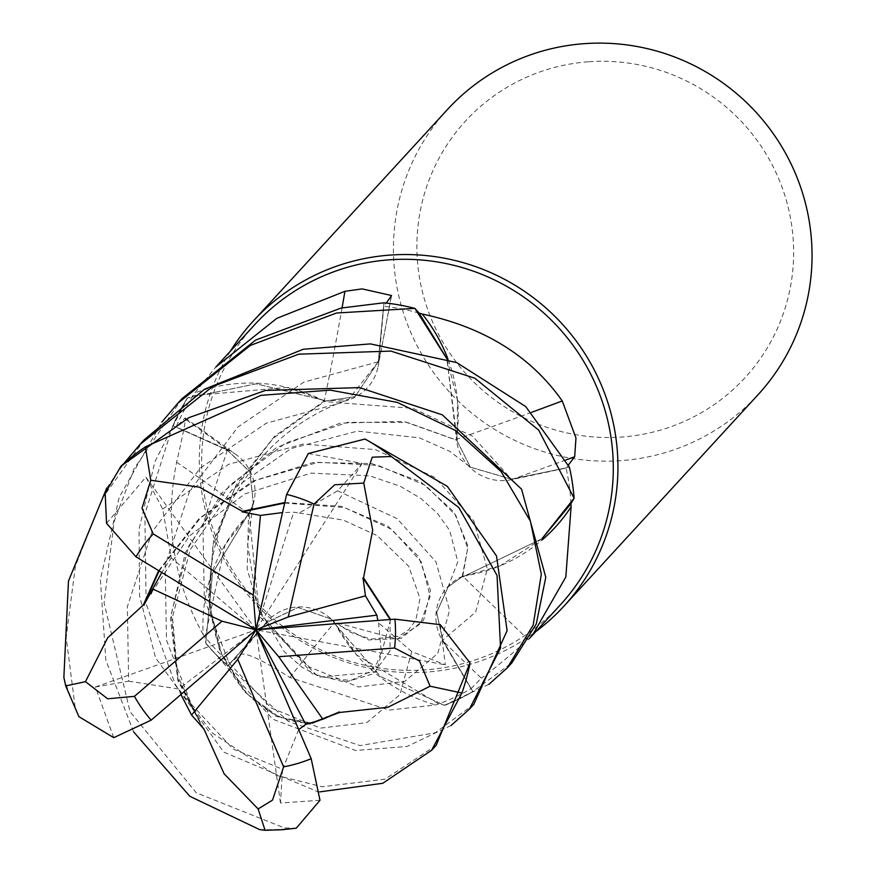 <?xml version="1.0" encoding="UTF-8"?>
<svg xmlns="http://www.w3.org/2000/svg" width="874" height="874" viewBox="0 0 874 874"><rect width="100%" height="100%" fill="white"/><g stroke="black" fill="none" stroke-linecap="round" stroke-linejoin="round"><path stroke-width="0.66" stroke-dasharray="4.37 3.28" d="M355.008 396.72L324.997 401.079L355.008 396.73L378.278 361.749L355.008 396.72M309.101 723.869L276.097 716.298L244.141 691.389L219.767 650.901L208.394 598.952L213.518 541.41L236.122 485.004L274.567 436.257L324.822 400.587L325.095 401.352L324.822 400.587L256.268 383.817L187.56 397.954A210.656 207.324 -137.4 0 0 173.008 425.736L227.327 450.154L249.877 471.927L253.263 502.889L249.112 513.508L225.11 544.753A161.155 158.609 -137.4 0 0 203.15 634.557A207.313 204.035 -137.4 0 0 205.128 637.07A207.313 204.035 -137.4 0 0 230.026 663.333L240.186 654.593C245.091 651.928 261.676 659.553 289.928 677.481L389.116 710.114L435.711 704.936A207.313 204.035 -137.4 0 0 438.682 703.876A207.313 204.035 -137.4 0 0 471.01 688.734L442.299 640.325A3558.207 291.829 -142.5 0 0 481.334 678.169L471.01 688.734M390.602 619.491L376.399 672.084L318.475 677.153L261.097 618.027L247.222 569.029L248.587 513.519L212.491 573.202L205.772 643.067A210.656 207.324 -137.4 0 0 227.95 665.89L267.16 622.201L297.979 607.517L330.623 618.879L333.89 622.037L356.636 654.965A161.155 158.609 -137.4 0 0 435.711 704.936M284.793 502.55L341.472 506.341L387.969 526.203L418.668 556.705L430.521 590.627L423.617 620.201L401.1 638.381L368.697 639.976L333.748 622.539L380.485 676.531L444.582 705.198A210.656 207.324 -137.4 0 0 472.834 691.531L442.736 640.129L436.672 612.477L448.165 586.869L462.16 576.72L500.267 565.762A161.155 158.609 -137.4 0 0 542.164 539.903M254.76 324.625A207.313 204.035 -137.4 0 0 223.362 553.777A207.313 204.035 -137.4 0 0 426.13 669.801A207.313 204.035 -137.4 0 0 560.19 605.037M203.15 634.557C173.314 580.565 164.465 523.111 176.624 462.204C184.327 429.134 186.949 414.593 184.48 418.591L176.111 426.949A207.313 204.035 -137.4 0 1 193.045 395.583A207.313 204.035 -137.4 0 1 194.804 392.972L215.561 367.32M176.624 462.204A3567.941 1359.911 -1 0 1 248.915 514.218A45.535 44.825 -137.4 0 0 236.592 454.993L185.474 418.122L184.48 418.591A3558.207 1356.208 -1 0 1 227.568 449.706L176.111 426.949M230.397 351.162A210.831 207.499 -137.4 0 0 230.714 570.853A210.831 207.499 -137.4 0 0 427.604 672.008A210.831 207.499 -137.4 0 0 535.828 631.574M447.433 109.556A210.831 207.499 -137.4 0 0 415.5 342.597A210.831 207.499 -137.4 0 0 621.709 460.587A210.831 207.499 -137.4 0 0 758.042 394.731M588.191 61.792A189.745 186.752 -137.4 0 0 417.652 263.467A189.745 186.752 -137.4 0 0 622.343 436.989A189.745 186.752 -137.4 0 0 792.871 235.325A189.745 186.752 -137.4 0 0 588.191 61.792M248.915 514.218A161.155 158.609 -137.4 0 0 225.11 544.753L205.128 637.07L205.772 643.067L212.469 573.278L248.598 513.431M236.592 454.993A45.535 44.825 -137.4 0 0 227.568 449.706M319.818 791.866L317.743 791.68L223.81 752.132L155.583 657.849L139.589 595.937L139.032 529.305L154.873 461.811L187.265 398.085L193.045 395.583L287.459 387.433A161.155 158.609 -137.4 0 0 194.804 392.972M390.099 619.524L390.023 650.933L373.253 673.821L345.241 682.201L312.379 673.81L259.075 612.193L249.112 513.508L253.263 502.889L249.888 471.949L227.327 450.154L173.008 425.736L227.36 450.088L249.909 471.84L253.285 502.79L249.123 513.42M289.928 677.481A3567.941 659.717 -72.8 0 1 334.545 622.463A45.535 44.825 -137.4 0 0 266.821 621.829L230.026 663.333M334.545 622.463A161.155 158.609 -137.4 0 0 356.636 654.965L438.682 703.876L444.582 705.198L380.485 676.531L333.704 622.506M451.039 725.54L406.967 746.483L355.576 750.471L272.655 719.16L205.772 643.056A210.656 207.324 -137.4 0 0 227.95 665.879L267.127 622.146L297.947 607.452L330.58 618.836L333.846 621.993L330.623 618.879L298.023 607.517L267.16 622.201L227.841 666.01L288.475 721.553L360.055 745.588L435.23 732.827L473.752 704.389M541.924 538.81L500.267 565.762A161.155 158.609 -137.4 0 1 462.805 576.206A3567.941 292.626 -142.5 0 0 528.267 639.626C503.872 660.777 488.227 673.625 481.334 678.169M529.349 638.533L528.267 639.626M462.805 576.206A45.535 44.825 -137.4 0 0 442.299 640.325M159.101 570.886L200.55 517.823L255.732 480.307L318.07 462.346L378.038 465.361L425.485 485.398L455.78 515.343L467.721 548.151L462.182 576.676L448.165 586.869L436.683 612.445L442.736 640.129L472.834 691.531L442.692 640.139L436.639 612.488L448.144 586.902L462.16 576.72M531.6 412.32A3567.941 765.941 147.7 0 1 456.447 439.382A45.535 44.825 -137.4 0 0 511.498 479.64L566.046 468.06L568.417 464.99M456.447 439.382A161.155 158.609 -137.4 0 0 457.506 400.412A161.155 158.609 -137.4 0 0 448.001 359.225M457.506 400.412L446.964 358.843L457.102 439.808L457.506 400.412M203.751 728.883L177.848 678.901L171.238 614.072L188.708 546.075L229.316 485.638L285.809 442.976L347.743 422.306L407.448 422.503L456.687 440.125L470.332 467.12L511.443 479.203L569.247 467.229A210.656 207.324 -137.4 0 1 573.956 498.497A210.656 207.324 -137.4 0 0 569.247 467.229L511.41 479.16L470.332 467.12L456.687 440.125L457.168 439.841M570.962 503.664A207.313 204.035 -137.4 0 0 566.046 468.06M511.432 479.203L470.387 467.175L456.752 440.157M342.073 307.856A3567.941 1425.57 75.2 0 1 324.254 401.068A45.535 44.825 -137.4 0 0 378.081 366.654A45.535 44.825 -137.4 0 0 378.781 361.825L383.784 306.261L386.232 303.038M324.254 401.068A161.155 158.609 -137.4 0 0 287.459 387.433L325.084 401.035L272.95 438.551L234.287 489.298L212.874 546.501L209.192 603.268L221.734 654.473L247.102 693.978L279.341 717.27L312.291 723.148M319.982 800.256L280.467 803.02L282.586 769.273L233.139 749.029L191.308 704.204L166.497 640.172L165.131 565.642L189.647 491.079L237.957 427.015L303.912 382.113L378.355 361.749L383.937 302.95A210.656 207.324 -137.4 0 1 415.106 308.609A210.656 207.324 -137.4 0 0 383.937 302.95L378.278 361.749L383.948 302.786M419.149 313.132A207.313 204.035 -137.4 0 0 383.784 306.261M378.355 361.749L348.464 399.56L325.084 401.035M462.018 576.567L462.597 577.026L541.913 538.777L462.619 576.982L462.018 576.567M187.265 398.085A210.831 207.499 -137.4 0 0 172.844 425.66L173.008 425.736A210.656 207.324 -137.4 0 1 187.56 397.954L256.191 383.817L324.909 400.532M203.467 729.287L177.837 680.518L170.452 618.552L185.343 552.619L222.215 492.674L276.501 447.532L340.259 423.136L403.701 421.388L456.599 440.19L446.92 358.832M182.054 398.631L134.214 468.486L114.177 521.341L104.072 602.841L130.018 711.665L196.268 792.784L284.454 827.94L296.253 828.202M205.816 643.373A210.831 207.499 -137.4 0 0 227.841 666.01M172.844 425.66L144.876 513.857L146.144 603.956L175.488 684.91L212.524 733.1L275.769 775.216L322.255 786.764L385.095 779.16L436.192 745.293M133.602 731.833L105.841 660.176L100.379 579.342L119.203 497.328L161.854 422.109M144.45 439.578L102.236 498.475L75.415 566.046L66.162 637.397L75.088 706.837L78.879 716.636M106.759 487.987L124.053 463.286M113.762 737.645L95.397 687.019L128.653 681.163L127.364 606.6L151.956 532.058L200.332 468.016L266.341 423.18L340.751 402.914L412.878 408.333L472.463 436.137L511.41 479.16L569.411 467.197M440.234 624.659L445.347 664.83L411.752 651.611L378.573 622.889L377.797 620.474M158.675 570.624L199.152 518.446L253.001 481.061L313.22 462.477L371.712 463.559L420.689 481.814L453.967 511.858L468.038 546.283L462.619 576.982M106.552 523.351L145.903 477.138L162.684 509.05L171.238 557.852L161.766 572.503M488.861 684.353L444.582 705.198A210.656 207.324 -137.4 0 0 472.834 691.531L511.803 662.94M282.586 769.273L298.711 729.572M128.653 681.163L178.689 688.996L180.929 694.502M308.325 453.53L362.186 463.417L337.659 490.784L299.203 513.027L293.73 512.219L282.531 512.568M284.684 503.042L344.389 507.532L391.88 529.469L421.202 561.818L430.15 596.166L420.492 623.785L397.233 639.08L333.89 622.037M95.397 687.019L255.984 629.837L178.689 688.996M362.175 463.417L255.984 629.837L293.73 512.219M444.899 705.263A210.831 207.499 -137.4 0 0 472.921 691.684M280.467 803.02L255.984 629.837L171.238 557.852M145.903 477.138L255.984 629.837L445.347 664.83M266.821 621.829A3558.207 657.914 -72.8 0 0 240.186 654.593M511.498 479.64A3558.207 763.854 147.7 0 0 565.981 459.942M378.781 361.825A3558.207 1421.681 75.2 0 0 391.213 296.319M411.752 651.611L399.888 694.71L366.851 722.612L320.518 728.118L271.071 707.94L229.217 663.18L204.341 599.214L202.91 524.706L227.36 450.088M162.684 509.05L228.737 464.269L303.158 444.068L375.285 449.564L434.826 477.444L473.697 520.522L487.364 568.996L475.642 612.128L442.692 640.139M337.659 490.784L397.167 518.719L435.973 561.84L449.553 610.314L437.754 653.435L404.771 681.381L358.482 686.964L309.046 666.873L267.127 622.146M259.502 829.546A210.831 207.499 -137.4 0 0 283.362 829.12A210.831 207.499 -137.4 0 0 290.813 828.421M63.868 677.416A210.831 207.499 -137.4 0 0 75.088 706.837M391.563 295.543L378.081 366.654M378.573 622.878L381.283 651.917L377.076 663.082L369.964 671.767L350.485 680.584L319.272 676.509L301.803 667.091L284.094 651.458L257.491 606.687L247.604 544.382L253.285 502.79M151.584 592.605L189.45 535.959L244.829 493.886L311.046 473.14L369.538 475.762L400.336 486.315L420.787 498.409L437.317 513.224L449.651 530.398L457.834 561.687L448.154 586.902M201.009 724.83L177.783 676.203L172.462 617.252L190.215 549.637L231.774 490.096L290.933 448.624L357.433 431.111L419.334 437.808L449.87 451.399L470.387 467.164M299.203 513.027L343.351 520.096L377.382 535.762L408.671 566.243L419.968 598.417L415.882 620.081L408.54 629.892L398.959 636.228L370.609 639.145L350.321 632.273L330.569 618.836M326.45 717.008C302.535 735.253 230.561 711.37 213.081 624.397C205.139 582.368 211.574 540.777 232.375 499.611C258.879 450.973 297.553 417.63 348.409 399.571"/><path stroke-width="1.31" d="M542.164 539.903A161.155 158.609 -137.4 0 0 571.093 506.833L565.817 577.026L532.408 635.289L560.19 605.037A207.313 204.035 -137.4 0 0 591.6 375.886A207.313 204.035 -137.4 0 0 388.821 259.862A207.313 204.035 -137.4 0 0 254.76 324.625L215.878 366.971L276.752 318.376L344.935 291.304L362.164 288.901L391.563 295.543L386.232 303.038M535.828 631.574A210.831 207.499 -137.4 0 0 563.938 606.152A210.831 207.499 -137.4 0 0 595.871 373.122A210.831 207.499 -137.4 0 0 389.662 255.121A210.831 207.499 -137.4 0 0 253.329 320.987A210.831 207.499 -137.4 0 0 230.397 351.162M563.938 606.152L758.042 394.731A210.831 207.499 -137.4 0 0 789.976 161.69A210.831 207.499 -137.4 0 0 583.766 43.7A210.831 207.499 -137.4 0 0 447.433 109.556L253.329 320.987M532.408 635.289L529.349 638.533M571.093 506.833A207.313 204.035 -137.4 0 0 570.962 503.664L541.924 538.81M531.6 412.32A3567.941 765.941 147.7 0 0 562.266 400.958L575.966 438.005L574.677 456.741L568.417 464.99M448.001 359.225A161.155 158.609 -137.4 0 0 422.208 314.028C483.978 327.127 530.671 356.1 562.266 400.958M422.208 314.028A207.313 204.035 -137.4 0 0 419.149 313.132L446.964 358.843L415.106 308.609L419.149 313.132M124.053 463.286L139.982 444.451L212.753 386.483L298.722 354.178L390.897 351.086L474.833 378.213L538.701 430.139L574.109 498.224L541.913 538.777L573.956 498.497L570.962 503.664M342.073 307.856A3567.941 1425.57 75.2 0 0 344.935 291.304M203.817 728.796L224.094 773.763L258.125 808.953L265.084 830.3L282.302 829.721L296.253 828.202L319.993 800.278L311.188 758.687L255.984 629.837L278.708 656.713L322.867 719.215L339.221 712.07L312.291 723.148M180.929 694.502L191.559 715.041L237.761 659.324L283.602 766.859L272.535 800.081L258.125 808.953M507.27 667.867L511.803 662.94L536.243 624.014L545.78 577.299L521.549 489.145L442.266 414.811L359.564 387.619L265.423 390.459L188.817 417.685L120.973 466.17L105.175 493.264L106.541 523.34L135.983 556.814L255.984 629.837L305.791 724.415L322.877 719.215M242.262 512L242.284 511.323L199.458 487.179L150.754 480.252L145.357 446.876L260.922 395.354L330.252 390.132L397.299 402.401L455.715 430.609L501.163 471.654L530.409 521.166L541.323 574.185L533.173 625.107L507.281 667.867L488.861 684.353M161.854 422.109L177.793 403.264L250.346 345.427L336.523 313.012L414.888 308.38A210.831 207.499 -137.4 0 0 383.948 302.786L341.068 308.063L255.645 340.062L182.054 398.631M265.084 830.3L259.502 829.546L189.833 796.301L133.602 731.833M574.109 498.224A210.831 207.499 -137.4 0 0 569.411 467.197L525.733 406.585L456.643 362.557L370.412 343.897L303.245 349.25L204.658 389.149L144.45 439.578L139.982 444.44M144.035 605.234L143.358 604.961L107.677 637.769L85.477 681.665L65.714 685.948L63.868 677.416L68.456 581.068L106.759 487.987M414.888 308.38L446.92 358.832M362.907 577.987L363.529 577.78L372.674 530.157L363.748 483.071L372.215 457.189L391.355 456.512L458.817 507.499L497.055 575.442L500.551 648.038L469.458 709.065L451.039 725.54M363.529 577.78L390.602 619.491M377.797 620.474L376.891 615.165L365.441 595.839L363.016 577.943L390.099 619.524M339.036 711.84L339.538 712.485L387.98 707.252L430.106 686.21L461.898 693.016L431.647 750.242L436.192 745.293L470.037 662.918L440.256 624.659M143.358 604.961L158.675 570.624M143.828 605.169L159.101 570.886M161.766 572.503L143.839 605.158M298.711 729.572L305.791 724.415M339.538 712.485L309.101 723.869M431.647 750.242L382.79 783.279L319.818 791.866M65.714 685.948L78.879 716.636L113.74 737.656L151.158 720.154L255.984 629.837L237.761 659.324M191.57 715.041L203.751 728.883M473.752 704.389L507.106 630.667L496.498 555.886L447.346 486.37L365.07 439.032L308.336 453.508L286.639 494.4L255.984 629.837L253.198 595.019L153.234 533.927L142.003 508.165L150.765 480.263M282.531 512.568L260.441 515.42L242.262 511.869L284.684 503.042M242.284 511.323L284.793 502.55M365.43 595.85L288.245 616.968L314.028 504.058L334.709 484.786L363.748 483.071M152.983 589.098L221.996 621.196L134.432 696.349L107.644 698.796L85.477 681.665M278.708 656.713L394.6 648.016L419.444 660.952L430.106 686.21M260.441 515.431L253.198 595.019M440.256 624.67L394.928 619.153L255.984 629.837L221.996 621.196M376.891 615.165L255.984 629.837L288.245 616.968M565.981 459.942A3558.207 763.854 147.7 0 0 574.677 456.741M283.602 766.859A140.55 138.332 -137.4 0 0 311.188 758.687M145.357 446.876A210.831 207.499 -137.4 0 0 120.973 466.17M134.432 696.349A140.55 138.332 -137.4 0 0 151.158 720.154M391.355 456.512A210.831 207.499 -137.4 0 0 365.07 439.032M314.028 504.058A140.55 138.332 -137.4 0 0 286.639 494.4M461.898 693.016A210.831 207.499 -137.4 0 0 470.037 662.918M394.6 648.016A140.55 138.332 -137.4 0 0 394.928 619.153M153.234 533.927A140.55 138.332 -137.4 0 0 135.983 556.814M182.284 398.38L177.793 403.264M151.584 592.605L151.027 593.85M326.45 717.008L325.816 717.368M474.003 704.116L469.458 709.065"/></g></svg>

